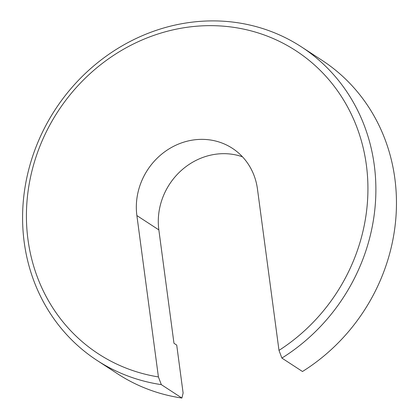 <?xml version="1.0" encoding="UTF-8"?>
<svg xmlns="http://www.w3.org/2000/svg" width="419" height="419" viewBox="0 0 419 419"><rect width="100%" height="100%" fill="white"/><g stroke="black" fill="none" stroke-linecap="round" stroke-linejoin="round"><path stroke-width="0.63" d="M175.393 25.004A187.131 172 -56.9 0 0 27.68 173.869A187.131 172 -56.9 0 0 97.04 360.413A187.131 172 -56.9 0 0 161.32 384.632L158.413 376.932L136.882 215.576A64.458 59.247 123.1 0 1 165.646 151.139A64.458 59.247 123.1 0 1 232.372 148.31A64.458 59.247 123.1 0 1 257.46 189.032L278.991 350.389L281.898 358.088L302.481 371.506A187.131 172 -56.9 0 0 322.007 60.299L301.423 46.881A187.131 172 -56.9 0 0 175.393 25.004M278.991 350.389A180.893 166.27 -56.9 0 0 359.397 134.389A180.893 166.27 -56.9 0 0 174.131 29.618A180.893 166.27 -56.9 0 0 26.601 207.651A180.893 166.27 -56.9 0 0 158.413 376.932M97.04 360.413L117.624 373.832A187.131 172 -56.9 0 0 181.904 398.05L161.32 384.632M242.481 156.8A64.458 59.247 -56.9 0 0 182.008 169.847A64.458 59.247 -56.9 0 0 158.843 229.89L173.974 343.292L176.718 345.083L183.113 393.032L181.904 398.05M281.898 358.088A187.131 172 -56.9 0 0 301.423 46.881M136.882 215.576L158.843 229.89"/></g></svg>
